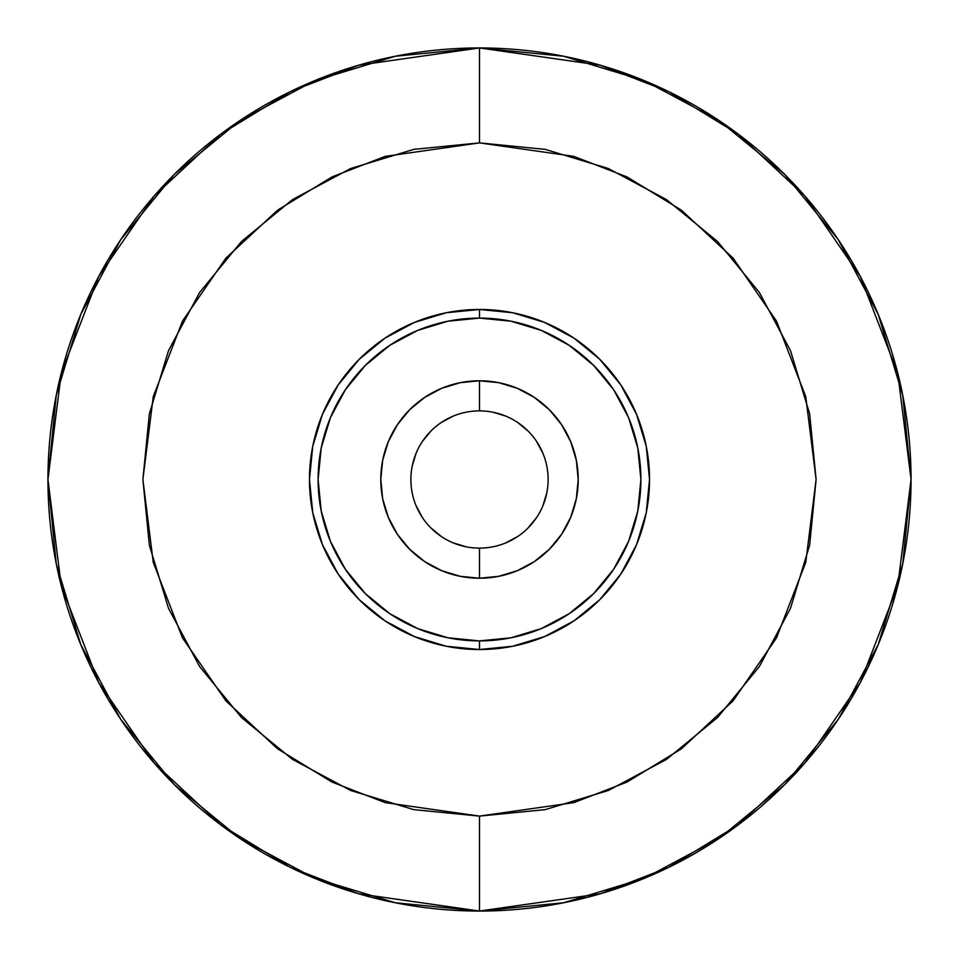 <?xml version="1.0" encoding="UTF-8"?>
<svg xmlns="http://www.w3.org/2000/svg" width="959" height="959" viewBox="0 0 959 959"><rect width="100%" height="100%" fill="white"/><g stroke="black" fill="none" stroke-linecap="round" stroke-linejoin="round"><path stroke-width="1.44" d="M479.5 410.884A68.616 68.616 0 0 0 410.884 479.5A68.616 68.616 0 0 0 479.5 548.116L479.5 578.217A98.717 98.717 0 0 1 380.783 479.5A98.717 98.717 0 0 1 479.5 380.783L479.5 410.884A68.616 68.616 0 0 1 548.116 479.5A68.616 68.616 0 0 1 479.5 548.116A68.616 68.616 0 0 1 410.884 479.5A68.616 68.616 0 0 1 479.5 410.884L479.5 380.783L460.236 382.677L441.727 388.299L424.657 397.422L409.697 409.697L397.422 424.657L388.299 441.727L382.677 460.236L380.783 479.5L382.677 498.764L388.299 517.273L397.422 534.343L409.697 549.303L424.657 561.578L441.727 570.701L460.236 576.323L479.5 578.217L498.764 576.323L517.273 570.701L534.343 561.578L549.303 549.303L561.578 534.343L570.701 517.273L576.323 498.764L578.217 479.5L576.323 460.236L570.701 441.727L561.578 424.657L549.303 409.697L534.343 397.422L517.273 388.299L498.764 382.677L479.5 380.783A98.717 98.717 0 0 1 578.217 479.5A98.717 98.717 0 0 1 479.5 578.217L479.5 548.116A68.616 68.616 0 0 0 548.116 479.5A68.616 68.616 0 0 0 479.5 410.884M479.5 309.469L479.5 318.1A161.4 161.4 0 0 1 640.9 479.5A161.4 161.4 0 0 1 479.5 640.9L479.5 649.531A170.031 170.031 0 0 0 649.531 479.5A170.031 170.031 0 0 0 479.5 309.469A170.031 170.031 0 0 1 649.531 479.5A170.031 170.031 0 0 1 479.5 649.531L446.331 646.258L414.432 636.584L385.038 620.881L359.265 599.735L338.119 573.962L322.416 544.568L312.742 512.669L309.469 479.5L312.742 446.331L322.416 414.432L338.119 385.038L359.265 359.265L385.038 338.119L414.432 322.416L446.331 312.742L479.5 309.469L512.669 312.742L544.568 322.416L573.962 338.119L599.735 359.265L620.881 385.038L636.584 414.432L646.258 446.331L649.531 479.5L646.258 512.669L636.584 544.568L620.881 573.962L599.735 599.735L573.962 620.881L544.568 636.584L512.669 646.258L479.5 649.531A170.031 170.031 0 0 1 309.469 479.5A170.031 170.031 0 0 1 479.5 309.469A170.031 170.031 0 0 0 309.469 479.5A170.031 170.031 0 0 0 479.5 649.531L479.5 640.9L448.009 637.795L417.74 628.613L389.833 613.7L365.379 593.621L345.3 569.167L330.387 541.26L321.205 510.991L318.1 479.5L321.205 448.009L330.387 417.74L345.3 389.833L365.379 365.379L389.833 345.3L417.74 330.387L448.009 321.205L479.5 318.1L510.991 321.205L541.26 330.387L569.167 345.3L593.621 365.379L613.7 389.833L628.613 417.74L637.795 448.009L640.9 479.5L637.795 510.991L628.613 541.26L613.7 569.167L593.621 593.621L569.167 613.7L541.26 628.613L510.991 637.795L479.5 640.9A161.4 161.4 0 0 1 318.1 479.5A161.4 161.4 0 0 1 479.5 318.1L479.5 309.469M479.5 911.05L479.5 816.109L385.254 802.647L331.994 782.064L277.535 748.787L225.892 700.837L182.498 637.903L153.248 562.358L142.891 479.5L153.248 396.642L182.498 321.097L225.892 258.163L277.535 210.213L331.994 176.935L385.254 156.353L479.5 142.891L413.832 149.364L350.682 168.508L292.495 199.616L241.476 241.476L199.616 292.495L168.508 350.682L149.364 413.832L142.891 479.5L149.364 545.168L168.508 608.318L199.616 666.505L241.476 717.524L292.495 759.384L350.682 790.492L413.832 809.636L479.5 816.109L545.168 809.636L608.318 790.492L666.505 759.384L717.524 717.524L759.384 666.505L790.492 608.318L809.636 545.168L816.109 479.5L809.636 413.832L790.492 350.682L759.384 292.495L717.524 241.476L666.505 199.616L608.318 168.508L545.168 149.364L479.5 142.891L479.5 47.95L358.666 65.212L290.397 91.585L220.57 134.26L154.363 195.744L98.717 276.42L61.232 373.267L47.95 479.5L61.232 585.733L98.717 682.58L154.363 763.256L220.57 824.74L290.397 867.416L358.666 893.788L479.5 911.05A431.55 431.55 0 0 1 47.95 479.5A431.55 431.55 0 0 1 479.5 47.95A431.55 431.55 0 0 1 911.05 479.5A431.55 431.55 0 0 1 479.5 911.05L600.334 893.788L668.603 867.416L738.43 824.74L804.637 763.256L860.283 682.58L897.768 585.733L911.05 479.5L897.768 373.267L860.283 276.42L804.637 195.744L738.43 134.26L668.603 91.585L600.334 65.212L479.5 47.95L479.5 142.891L573.746 156.353L627.006 176.935L681.465 210.213L733.108 258.163L776.502 321.097L805.752 396.642L816.109 479.5L805.752 562.358L776.502 637.903L733.108 700.837L681.465 748.787L627.006 782.064L573.746 802.647L479.5 816.109L479.5 911.05L395.312 902.755L314.348 878.204L239.858 838.406M466.11 546.798L453.247 542.89M441.38 536.549L430.987 528.013M422.451 517.62L416.11 505.753M412.202 466.11L416.11 453.247M422.451 441.38L430.987 430.987M441.38 422.451L453.247 416.11M492.89 412.202L505.753 416.11M517.62 422.451L528.013 430.987M536.549 441.38L542.89 453.247M546.798 492.89L542.89 505.753M536.549 517.62L528.013 528.013M517.62 536.549L505.753 542.89M479.5 47.95L563.688 56.245L644.652 80.796L719.142 120.594M719.262 120.678L784.654 174.346L838.238 239.63M838.37 239.81L878.204 314.348L902.755 395.312L911.05 479.356M911.05 479.5L902.755 563.688L878.204 644.652L838.514 718.962M838.322 719.262L784.654 784.654L719.37 838.238M719.262 838.322L644.652 878.204L563.688 902.755L479.644 911.05M239.738 838.322L174.346 784.654L120.762 719.37M120.63 719.19L80.796 644.652L56.245 563.688L47.95 479.644M47.95 479.5L56.245 395.312L80.796 314.348L120.486 240.038M120.678 239.738L174.346 174.346L239.63 120.762M239.738 120.678L314.348 80.796L395.312 56.245L479.356 47.95"/></g></svg>
